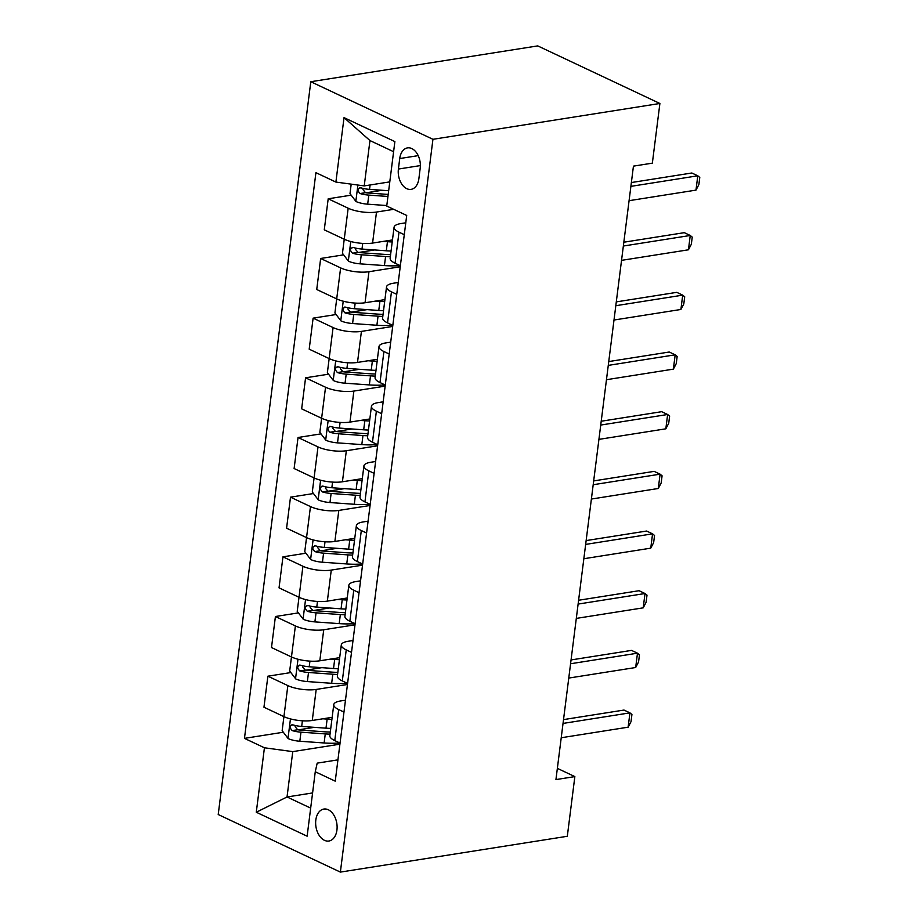 <?xml version="1.0" encoding="UTF-8"?>
<svg xmlns="http://www.w3.org/2000/svg" width="918" height="918" viewBox="0 0 918 918"><rect width="100%" height="100%" fill="white"/><g stroke="black" fill="none" stroke-linecap="round" stroke-linejoin="round"><path stroke-width="1.38" d="M336.94 830.021A16.18 10.568 -99 0 0 323.847 809.056A16.18 10.568 -99 0 0 315.815 820.061A16.18 10.568 -99 0 0 328.896 841.026A16.18 10.568 -99 0 0 336.94 830.021M310.8 81.725L218.22 814.518L340.371 872.1L432.94 139.306L310.8 81.725L537.741 45.9L659.893 103.482L432.94 139.306M659.893 103.482L652.354 163.152L633.443 166.135L555.941 779.589L574.852 776.605L557.364 768.355M399.732 158.55L398.401 169.05A15.675 10.236 -99 0 0 411.08 189.36A15.675 10.236 -99 0 0 418.872 178.7L420.192 168.201A15.675 10.236 -99 0 0 407.523 147.89A15.675 10.236 -99 0 0 399.732 158.55L418.218 155.635M393.592 151.699L369.954 140.557L364.228 185.906L335.896 182.074L315.918 172.664L244.463 738.37L283.318 732.231M335.896 182.074L344.032 117.63L394.878 141.59L386.73 206.045L406.708 215.455L335.242 781.161L315.264 771.751L307.128 836.195L256.283 812.235L264.43 747.78L244.463 738.37M574.852 776.605L567.313 836.275L340.371 872.1M315.264 771.751L317.192 763.133L337.927 759.863M343.975 712.058L338.696 709.568A20.23 6.219 -172.8 0 1 333.762 704.645A20.23 6.219 -172.8 0 1 340.612 700.95L345.466 700.193M351.514 652.377L346.235 649.898A20.23 6.219 -172.8 0 1 341.289 644.975A20.23 6.219 -172.8 0 1 348.151 641.28L353.005 640.512M359.053 592.707L353.774 590.217A20.23 6.219 -172.8 0 1 348.829 585.294A20.23 6.219 -172.8 0 1 355.691 581.61L360.544 580.842M366.592 533.037L361.313 530.547A20.23 6.219 -172.8 0 1 356.368 525.624A20.23 6.219 -172.8 0 1 363.23 521.929L368.084 521.172M374.119 473.355L368.852 470.877A20.23 6.219 -172.8 0 1 363.907 465.954A20.23 6.219 -172.8 0 1 370.769 462.259L375.623 461.49M381.659 413.685L376.38 411.195A20.23 6.219 -172.8 0 1 371.446 406.272A20.23 6.219 -172.8 0 1 378.308 402.589L383.162 401.82M389.198 354.015L383.919 351.525A20.23 6.219 -172.8 0 1 378.985 346.602A20.23 6.219 -172.8 0 1 385.847 342.907L390.701 342.15M396.737 294.334L391.458 291.855A20.23 6.219 -172.8 0 1 386.524 286.932A20.23 6.219 -172.8 0 1 393.386 283.237L398.24 282.469M404.276 234.664L398.997 232.174A20.23 6.219 -172.8 0 1 394.063 227.251A20.23 6.219 -172.8 0 1 400.925 223.567L405.779 222.799M312.59 792.934L287.036 796.973L310.674 808.115M389.783 181.879L364.228 185.906M393.707 209.327L376.495 212.047A20.23 6.219 -172.8 0 1 348.163 208.214L328.196 198.793L351.169 195.167M392.456 239.942L372.582 243.075A20.23 6.219 -172.8 0 1 344.239 239.242L324.272 229.821L328.196 198.793M400.225 266.782L368.956 271.717A20.23 6.219 -172.8 0 1 340.624 267.884L320.657 258.474L343.63 254.848M384.929 299.612L365.043 302.756A20.23 6.219 -172.8 0 1 336.699 298.912L316.733 289.503L320.657 258.474M392.686 326.464L361.417 331.398A20.23 6.219 -172.8 0 1 333.085 327.554L313.118 318.144L336.091 314.518M377.39 359.282L357.504 362.426A20.23 6.219 -172.8 0 1 329.172 358.594L309.194 349.173L313.118 318.144M385.147 386.134L353.878 391.068A20.23 6.219 -172.8 0 1 325.546 387.235L305.579 377.814L328.552 374.188M369.851 418.964L349.965 422.096A20.23 6.219 -172.8 0 1 321.633 418.264L301.655 408.843L305.579 377.814M377.608 445.804L346.338 450.738A20.23 6.219 -172.8 0 1 318.007 446.905L298.04 437.496L321.013 433.87M362.312 478.634L342.425 481.778A20.23 6.219 -172.8 0 1 314.094 477.934L294.116 468.524L298.04 437.496M370.069 505.485L338.811 510.419A20.23 6.219 -172.8 0 1 310.468 506.575L290.501 497.166L313.474 493.54M354.773 538.304L334.886 541.448A20.23 6.219 -172.8 0 1 306.555 537.615L286.577 528.194L290.501 497.166M362.53 565.155L331.272 570.089A20.23 6.219 -172.8 0 1 302.929 566.257L282.962 556.836L305.935 553.21M347.233 597.985L327.347 601.118A20.23 6.219 -172.8 0 1 299.016 597.285L279.038 587.864L282.962 556.836M354.991 624.825L323.733 629.759A20.23 6.219 -172.8 0 1 295.389 625.927L275.423 616.517L298.396 612.891M339.694 657.655L319.808 660.799A20.23 6.219 -172.8 0 1 291.476 656.955L271.498 647.546L275.423 616.517M347.452 684.507L316.194 689.441A20.23 6.219 -172.8 0 1 287.85 685.597L267.884 676.187L290.857 672.561M332.155 717.325L312.269 720.469A20.23 6.219 -172.8 0 1 283.937 716.637L263.959 707.216L267.884 676.187M339.912 744.177L292.762 751.624L287.036 796.973L256.283 812.235M366.202 192.791L382.163 190.278M298.35 729.856L314.312 727.343M305.889 670.186L321.851 667.661M313.428 610.516L329.39 607.991M320.967 550.834L336.929 548.321M328.506 491.164L344.468 488.64M336.045 431.494L352.007 428.97M343.584 371.813L359.546 369.3M351.124 312.143L367.085 309.618M358.663 252.473L374.624 249.948M400.363 265.692L395.084 263.202A20.23 6.219 -172.8 0 1 390.15 258.279L394.063 227.251M392.824 325.374L387.545 322.884A20.23 6.219 -172.8 0 1 382.611 317.961L386.524 286.932M385.285 385.044L380.006 382.554A20.23 6.219 -172.8 0 1 375.072 377.631L378.985 346.602M377.746 444.714L372.467 442.224A20.23 6.219 -172.8 0 1 367.533 437.301L371.446 406.272M370.206 504.395L364.928 501.905A20.23 6.219 -172.8 0 1 359.994 496.982L363.907 465.954M362.667 564.065L357.389 561.575A20.23 6.219 -172.8 0 1 352.455 556.652L356.368 525.624M355.128 623.735L349.85 621.245A20.23 6.219 -172.8 0 1 344.916 616.322L348.829 585.294M347.589 683.417L342.311 680.926A20.23 6.219 -172.8 0 1 337.376 676.004L341.289 644.975M264.43 747.78L292.762 751.624M340.05 743.087L334.772 740.596A20.23 6.219 -172.8 0 1 329.837 735.674L333.762 704.645M369.954 140.557L344.032 117.63M630.884 186.365L697.783 175.797L699.78 177.438L698.873 184.598L695.982 190.118L629.071 200.686M695.982 190.118L697.783 175.797L691.851 172.997L631.366 182.544M351.192 184.151L349.999 193.629L356 201.524A13.403 4.12 7.2 0 0 367.67 204.175L386.799 205.54M388.67 190.737L369.541 189.372A13.403 4.12 -172.8 0 1 360.808 187.811C357.4 188.615 357.159 190.531 360.086 193.537A13.403 4.12 7.2 0 0 368.818 195.109L387.947 196.463M388.199 194.432L367.923 192.987A6.828 2.1 -172.8 0 1 365.525 192.688L362.943 189.636M360.808 187.811L359.73 187.72M623.345 246.035L690.244 235.478L692.241 237.108L691.334 244.268L688.443 249.799L621.532 260.356M688.443 249.799L690.244 235.478L684.312 232.667L623.827 242.214M615.806 305.705L682.705 295.148L684.702 296.789L683.795 303.95L680.904 309.469L613.993 320.026M680.904 309.469L682.705 295.148L676.773 292.349L616.288 301.896M608.267 365.387L675.178 354.818L677.163 356.459L676.256 363.62L673.364 369.139L606.454 379.708M673.364 369.139L675.178 354.818L669.233 352.019L608.749 361.566M348.163 208.214L342.46 253.311L348.461 261.194A13.403 4.12 7.2 0 0 360.131 263.845L384.435 265.577A38.682 11.888 7.2 0 0 400.064 265.554M383.162 241.411L387.453 241.709A38.682 11.888 7.2 0 0 392.204 241.95M391.057 251.027A38.682 11.888 -172.8 0 1 386.306 250.786L362.002 249.053A13.403 4.12 -172.8 0 1 353.269 247.481C349.861 248.296 349.62 250.201 352.546 253.219A13.403 4.12 7.2 0 0 361.279 254.779L385.583 256.512A38.682 11.888 7.2 0 0 390.334 256.753M390.609 254.63A32.107 9.868 -172.8 0 1 384.688 254.389L360.384 252.657A6.828 2.1 -172.8 0 1 357.986 252.358L355.404 249.306M353.269 247.481L352.191 247.39M340.624 267.884L334.921 312.981L340.922 320.864A13.403 4.12 7.2 0 0 352.592 323.526L376.896 325.259A38.682 11.888 7.2 0 0 392.525 325.224M375.634 301.081L379.914 301.391A38.682 11.888 7.2 0 0 384.665 301.632M383.517 310.697A38.682 11.888 -172.8 0 1 378.767 310.456L354.463 308.723A13.403 4.12 -172.8 0 1 345.73 307.163C342.322 307.966 342.081 309.871 345.007 312.889A13.403 4.12 7.2 0 0 353.74 314.449L378.044 316.182A38.682 11.888 7.2 0 0 382.795 316.423M383.07 314.312A32.107 9.868 -172.8 0 1 377.149 314.071L352.845 312.338A6.828 2.1 -172.8 0 1 350.446 312.028L347.876 308.976M345.73 307.163L344.652 307.071M333.085 327.554L327.382 372.651L333.383 380.545A13.403 4.12 7.2 0 0 345.053 383.196L369.357 384.929A38.682 11.888 7.2 0 0 384.986 384.906M368.095 360.751L372.375 361.061A38.682 11.888 7.2 0 0 377.126 361.302M375.99 370.367A38.682 11.888 -172.8 0 1 371.228 370.126L346.924 368.393A13.403 4.12 -172.8 0 1 338.191 366.833C334.783 367.636 334.542 369.552 337.468 372.559A13.403 4.12 7.2 0 0 346.201 374.131L370.505 375.864A38.682 11.888 7.2 0 0 375.255 376.105M375.531 373.982A32.107 9.868 -172.8 0 1 369.61 373.741L345.306 372.008A6.828 2.1 -172.8 0 1 342.907 371.71L340.337 368.657M338.191 366.833L337.113 366.741M600.728 425.057L667.638 414.5L669.624 416.129L668.717 423.29L665.825 428.821L598.915 439.378M665.825 428.821L667.638 414.5L661.694 411.689L601.21 421.236M325.546 387.235L319.843 432.332L325.844 440.215A13.403 4.12 7.2 0 0 337.514 442.866L361.818 444.599A38.682 11.888 7.2 0 0 377.447 444.576M360.556 420.433L364.836 420.731A38.682 11.888 7.2 0 0 369.587 420.972M368.451 430.049A38.682 11.888 -172.8 0 1 363.689 429.808L339.385 428.075A13.403 4.12 -172.8 0 1 330.652 426.503C327.256 427.318 327.015 429.222 329.929 432.24A13.403 4.12 7.2 0 0 338.662 433.801L362.966 435.534A38.682 11.888 7.2 0 0 367.728 435.775M367.992 433.652A32.107 9.868 -172.8 0 1 362.071 433.411L337.767 431.678A6.828 2.1 -172.8 0 1 335.368 431.38L332.798 428.327M330.652 426.503L329.573 426.411M593.189 484.727L660.099 474.17L662.085 475.811L661.178 482.971L658.286 488.491L591.387 499.048M658.286 488.491L660.099 474.17L654.155 471.37L593.671 480.917M585.65 544.408L652.56 533.84L654.545 535.481L653.639 542.641L650.747 548.161L583.848 558.729M650.747 548.161L652.56 533.84L646.616 531.04L586.132 540.587M578.111 604.078L645.021 593.521L647.006 595.151L646.1 602.311L643.208 607.842L576.309 618.399M643.208 607.842L645.021 593.521L639.077 590.71L578.592 600.257M318.007 446.905L312.304 492.002L318.305 499.885A13.403 4.12 7.2 0 0 329.975 502.548L354.279 504.28A38.682 11.888 7.2 0 0 369.908 504.246M353.017 480.103L357.297 480.412A38.682 11.888 7.2 0 0 362.048 480.653M360.912 489.719A38.682 11.888 -172.8 0 1 356.15 489.478L331.846 487.745A13.403 4.12 -172.8 0 1 323.113 486.184C319.716 486.988 319.475 488.892 322.39 491.91A13.403 4.12 7.2 0 0 331.123 493.471L355.427 495.204A38.682 11.888 7.2 0 0 360.189 495.445M360.453 493.333A32.107 9.868 -172.8 0 1 354.532 493.092L330.228 491.359A6.828 2.1 -172.8 0 1 327.829 491.05L325.259 487.997M323.113 486.184L322.034 486.092M310.468 506.575L304.765 551.672L310.766 559.567A13.403 4.12 7.2 0 0 322.436 562.218L346.74 563.95A38.682 11.888 7.2 0 0 362.369 563.927M345.478 539.773L349.758 540.082A38.682 11.888 7.2 0 0 354.52 540.323M353.373 549.389A38.682 11.888 -172.8 0 1 348.611 549.148L324.306 547.415A13.403 4.12 -172.8 0 1 315.574 545.854C312.177 546.658 311.936 548.574 314.851 551.58A13.403 4.12 7.2 0 0 323.584 553.152L347.888 554.885A38.682 11.888 7.2 0 0 352.65 555.126M352.914 553.003A32.107 9.868 -172.8 0 1 346.993 552.762L322.688 551.029A6.828 2.1 -172.8 0 1 320.302 550.731L317.72 547.679M315.574 545.854L314.495 545.762M299.004 597.285L297.225 611.354L303.227 619.237A13.403 4.12 7.2 0 0 314.897 621.888L339.201 623.62A38.682 11.888 7.2 0 0 354.83 623.597M337.939 599.454L342.219 599.752A38.682 11.888 7.2 0 0 346.981 599.993M345.834 609.07A38.682 11.888 -172.8 0 1 341.071 608.829L316.767 607.096A13.403 4.12 -172.8 0 1 308.035 605.536C304.638 606.339 304.397 608.244 307.312 611.262A13.403 4.12 7.2 0 0 316.044 612.822L340.349 614.555A38.682 11.888 7.2 0 0 345.111 614.796M345.375 612.673A32.107 9.868 -172.8 0 1 339.465 612.432L315.149 610.7A6.828 2.1 -172.8 0 1 312.763 610.401L310.181 607.349M308.035 605.536L306.956 605.432M570.571 663.748L637.482 653.191L639.467 654.832L638.561 661.993L635.669 667.512L568.77 678.069M635.669 667.512L637.482 653.191L631.538 650.392L571.053 659.939M295.389 625.927L289.686 671.024L295.688 678.907A13.403 4.12 7.2 0 0 307.358 681.569L331.662 683.302A38.682 11.888 7.2 0 0 347.291 683.267M330.4 659.124L334.68 659.434A38.682 11.888 7.2 0 0 339.442 659.675M338.294 668.74A38.682 11.888 -172.8 0 1 333.532 668.499L309.228 666.766A13.403 4.12 -172.8 0 1 300.496 665.206C297.099 666.009 296.858 667.914 299.773 670.932A13.403 4.12 7.2 0 0 308.505 672.492L332.809 674.225A38.682 11.888 7.2 0 0 337.572 674.466M337.835 672.355A32.107 9.868 -172.8 0 1 331.926 672.114L307.622 670.381A6.828 2.1 -172.8 0 1 305.224 670.071L302.642 667.019M300.496 665.206L299.417 665.114M563.032 723.43L629.943 712.861L631.928 714.502L631.022 721.663L628.13 727.182L561.231 737.751M628.13 727.182L629.943 712.861L623.999 710.062L563.514 719.609M287.85 685.597L282.147 730.694L288.149 738.588A13.403 4.12 7.2 0 0 299.819 741.239L324.123 742.972A38.682 11.888 7.2 0 0 339.752 742.949M322.861 718.794L327.141 719.104A38.682 11.888 7.2 0 0 331.903 719.345M330.755 728.41A38.682 11.888 -172.8 0 1 325.993 728.169L301.689 726.436A13.403 4.12 -172.8 0 1 292.957 724.876C289.56 725.679 289.319 727.595 292.234 730.602A13.403 4.12 7.2 0 0 300.966 732.174L325.27 733.907A38.682 11.888 7.2 0 0 330.032 734.148M330.296 732.025A32.107 9.868 -172.8 0 1 324.387 731.784L300.083 730.051A6.828 2.1 -172.8 0 1 297.684 729.753L295.103 726.7M292.957 724.876L291.878 724.784M372.582 243.075L376.495 212.047M365.043 302.756L368.956 271.717M357.504 362.426L361.417 331.398M349.965 422.096L353.878 391.068M342.425 481.778L346.338 450.738M334.886 541.448L338.811 510.419M327.347 601.118L331.272 570.089M319.808 660.799L323.733 629.759M312.269 720.469L316.194 689.441M395.084 263.202L398.997 232.174M387.545 322.884L391.458 291.855M380.006 382.554L383.919 351.525M372.467 442.224L376.38 411.195M364.928 501.905L368.852 470.877M357.389 561.575L361.313 530.547M349.85 621.245L353.774 590.217M299.016 597.285L302.929 566.257M342.311 680.926L346.235 649.898M334.772 740.596L338.696 709.568M420.364 165.584L398.401 169.05M357.905 185.057L355.84 201.317M368.818 195.109L367.67 204.175M370.092 184.988L369.541 189.372M365.525 192.688L360.086 193.537M350.768 241.526L348.312 260.999M385.583 256.512L384.435 265.577M387.453 241.709L386.306 250.786M361.279 254.779L360.131 263.845M362.713 243.408L362.002 249.053M357.986 252.358L352.546 253.219M343.229 301.196L340.773 320.669M378.044 316.182L376.896 325.259M379.914 301.391L378.767 310.456M353.74 314.449L352.592 323.526M355.174 303.078L354.463 308.723M350.446 312.028L345.007 312.889M335.69 360.877L333.234 380.339M370.505 375.864L369.357 384.929M372.375 361.061L371.228 370.126M346.201 374.131L345.053 383.196M347.635 362.759L346.924 368.393M342.907 371.71L337.468 372.559M328.151 420.547L325.695 440.02M362.966 435.534L361.818 444.599M364.836 420.731L363.689 429.808M338.662 433.801L337.514 442.866M340.096 422.429L339.385 428.075M335.368 431.38L329.929 432.24M320.611 480.217L318.156 499.69M355.427 495.204L354.279 504.28M357.297 480.412L356.15 489.478M331.123 493.471L329.975 502.548M332.557 482.099L331.846 487.745M327.829 491.05L322.39 491.91M313.072 539.899L310.617 559.36M347.888 554.885L346.74 563.95M349.758 540.082L348.611 549.148M323.584 553.152L322.436 562.218M325.018 541.781L324.306 547.415M320.302 550.731L314.851 551.58M305.533 599.569L303.078 619.042M340.349 614.555L339.201 623.62M342.219 599.752L341.071 608.829M316.044 612.822L314.897 621.888M317.479 601.451L316.767 607.096M312.763 610.401L307.312 611.262M297.994 659.239L295.539 678.712M332.809 674.225L331.662 683.302M334.68 659.434L333.532 668.499M308.505 672.492L307.358 681.569M309.94 661.121L309.228 666.766M305.224 670.071L299.773 670.932M290.455 718.92L288 738.382M325.27 733.907L324.123 742.972M327.141 719.104L325.993 728.169M300.966 732.174L299.819 741.239M302.401 720.802L301.689 726.436M297.684 729.753L292.234 730.602"/></g></svg>
